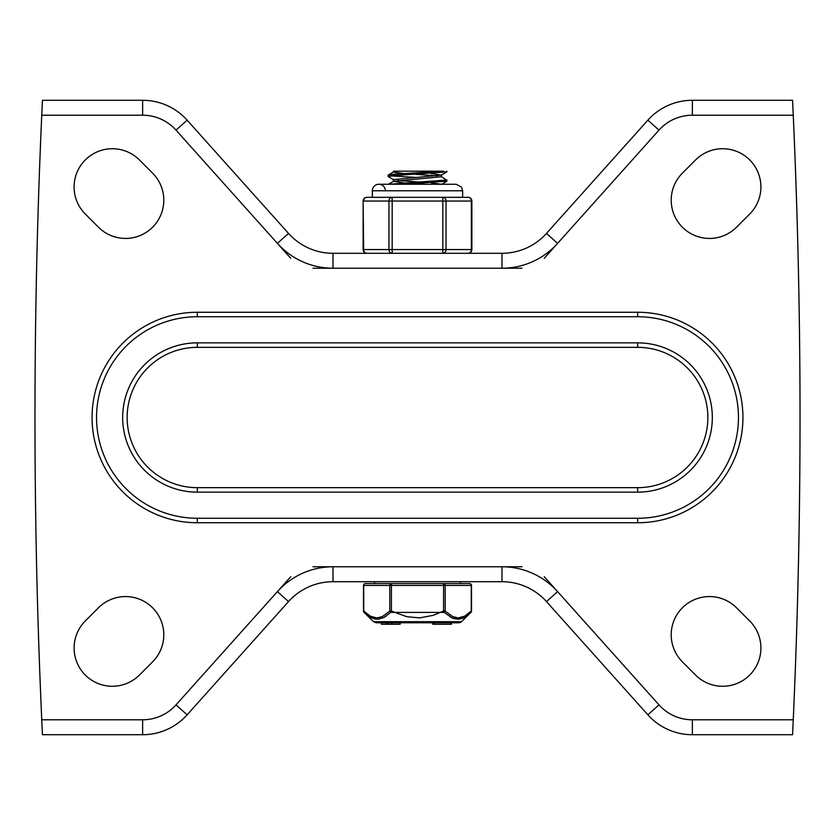 <?xml version="1.0" encoding="UTF-8"?>
<svg xmlns="http://www.w3.org/2000/svg" width="835" height="835" viewBox="0 0 835 835"><rect width="100%" height="100%" fill="white"/><g stroke="black" fill="none" stroke-linecap="round" stroke-linejoin="round"><path stroke-width="1.25" d="M290.747 576.724L176.008 704.876A44.787 44.787 0 0 1 142.639 719.791L142.639 734.716A59.713 59.713 0 0 0 187.124 714.833L288.524 601.586A59.713 59.713 0 0 1 333.008 581.703L501.992 581.703A59.713 59.713 0 0 1 546.476 601.586L647.876 714.833A59.713 59.713 0 0 0 692.361 734.716L792.561 734.716L793.25 719.791L692.361 719.791A44.787 44.787 0 0 1 658.992 704.876L544.253 576.724M522.011 566.777L312.989 566.777M424.441 581.703L426.758 581.703M439.481 581.703L441.308 581.703M414.932 581.703L413.283 581.703M397.627 581.703L404.077 581.703M383.578 581.703L381.261 581.703L383.578 581.703M544.253 258.276L658.992 130.124A44.787 44.787 0 0 1 692.361 115.209L692.361 100.283A59.713 59.713 0 0 0 647.876 120.167L546.476 233.414A59.713 59.713 0 0 1 501.992 253.297L333.008 253.297A59.713 59.713 0 0 1 288.524 233.414L187.124 120.167A59.713 59.713 0 0 0 142.639 100.283L42.439 100.283L41.75 115.209A6744.619 6744.619 0 0 0 41.75 719.791L42.439 734.716L142.639 734.716M312.989 268.223L522.011 268.223M187.124 120.167L176.008 130.124L290.747 258.276M85.295 214.031A38.253 38.253 0 0 1 85.295 159.934A38.253 38.253 0 0 1 139.393 159.934L152.586 173.127A38.253 38.253 0 0 1 152.586 227.224A38.253 38.253 0 0 1 98.488 227.224L85.295 214.031M139.393 675.066A38.253 38.253 0 0 1 85.295 675.066A38.253 38.253 0 0 1 85.295 620.969L98.488 607.776A38.253 38.253 0 0 1 152.586 607.776A38.253 38.253 0 0 1 152.586 661.873L139.393 675.066M749.705 214.031A38.253 38.253 0 0 0 749.705 159.934A38.253 38.253 0 0 0 695.607 159.934L682.414 173.127A38.253 38.253 0 0 0 682.414 227.224A38.253 38.253 0 0 0 736.512 227.224L749.705 214.031M695.607 675.066A38.253 38.253 0 0 0 749.705 675.066A38.253 38.253 0 0 0 749.705 620.969L736.512 607.776A38.253 38.253 0 0 0 682.414 607.776A38.253 38.253 0 0 0 682.414 661.873L695.607 675.066M692.361 100.283L792.561 100.283L793.25 115.209A6744.619 6744.619 0 0 1 793.25 719.791M637.69 316.736A100.764 100.764 0 0 1 738.453 417.5A100.764 100.764 0 0 1 637.69 518.264L197.31 518.264A100.764 100.764 0 0 1 96.547 417.5A100.764 100.764 0 0 1 197.31 316.736L637.69 316.736L637.69 312.259L197.31 312.259A105.241 105.241 0 0 0 92.069 417.5A105.241 105.241 0 0 0 197.31 522.741L197.31 518.264M637.69 492.139A74.639 74.639 0 0 0 712.328 417.5A74.639 74.639 0 0 0 637.69 342.861L197.31 342.861A74.639 74.639 0 0 0 122.672 417.5A74.639 74.639 0 0 0 197.31 492.139L637.69 492.139L637.69 487.661L197.31 487.661A70.161 70.161 0 0 1 127.15 417.5A70.161 70.161 0 0 1 197.31 347.339L197.31 342.861M441.433 176.634L446.506 180.078L388.536 184.253M403.869 184.253L446.861 181.164M437.091 175.851L415.402 174.317M403.942 173.555L393.462 172.114L397.888 171.185L443.792 171.185L394.725 174.15L388.16 175.173M397.919 171.185L393.442 171.185L397.919 171.185M425.151 184.253L415.402 183.637M403.9 182.886L393.536 181.289L441.558 176.728M419.598 182.061L397.93 180.517M393.442 181.435L393.442 179.598L441.381 175.099L431.048 173.492M441.569 184.253L431.09 182.823M393.598 179.775L388.171 176.54L394.527 175.538L446.808 171.874M391.197 175.861L415.402 177.396M471.264 585.439L471.264 585.439A1.868 1.618 -90 0 0 469.646 583.571L365.354 583.571A1.868 1.618 90 0 0 363.736 585.439L389.809 585.439L389.809 611.063L391.427 611.063L391.427 585.439L443.573 585.439L443.573 611.063L445.191 611.063L445.191 585.439L471.264 585.439L471.264 611.063L464.698 616.147L458.3 617.942L452.695 616.627L445.191 611.063A1.868 1.451 -45.5 0 1 444.23 612.399L451.954 617.921L458.175 619.257L464.354 617.472L470.95 612.399A1.868 1.868 0 0 0 471.504 611.063L471.264 611.063A1.868 1.451 45.5 0 1 470.95 612.399L461.505 621.689L373.495 621.689L364.05 612.399A1.868 1.451 -45.5 0 1 363.736 611.063L363.736 585.439M374.581 581.703L374.581 583.571L391.427 583.571L391.427 585.439L389.809 585.439A1.868 1.618 -90 0 1 391.427 583.571M443.573 583.571A1.868 1.618 90 0 1 445.191 585.439L443.573 585.439L443.573 583.571L460.419 583.571L460.419 581.703M373.495 621.689L376.115 622.764L458.885 622.764A3.737 3.737 0 0 0 461.505 621.689M386.25 624.256L381.459 624.256L381.459 622.764L386.25 622.764L386.25 624.256L400.132 624.256L400.132 622.764M388.066 624.256L388.066 622.764L391.97 622.764L391.97 624.256M443.573 611.063L444.23 612.399L390.77 612.399L391.427 611.063L406.718 616.689L419.587 617.89L433.083 615.364L443.573 611.063M363.736 611.063L370.302 616.147L376.7 617.942L382.305 616.627L389.809 611.063A1.868 1.451 45.5 0 0 390.77 612.399L383.641 617.639L377.222 619.267L370.646 617.472L364.05 612.399L369.091 616.554M463.206 618.046L458.999 619.205L453.708 618.61M386.281 616.073L384.57 617.148M379.487 619.069L374.811 619.017L370.646 617.472M432.749 622.764L432.749 624.256L451.411 624.256L451.411 622.764M391.438 624.256L391.438 622.764M391.698 624.256L391.698 622.764M385.405 190.787A6.534 6.534 0 0 0 378.871 184.253A6.534 6.534 0 0 0 372.347 190.787L462.653 190.787L462.653 197.31L468.132 197.31L442.821 197.31L442.821 253.297A3.737 3.236 -90 0 0 446.047 249.561L446.047 201.047A3.737 3.236 -90 0 0 442.821 197.31L392.179 197.31A3.737 3.236 90 0 0 388.953 201.047L388.953 249.561A3.737 3.236 90 0 0 392.179 253.297L392.179 197.31L384.914 197.31L392.179 197.31M471.869 201.047A3.737 3.737 0 0 0 468.132 197.31A3.737 3.236 90 0 1 471.368 201.047L471.368 249.561A3.737 3.236 90 0 1 468.132 253.297A3.737 3.737 0 0 0 471.869 249.561L471.869 201.047L363.632 201.047A3.737 3.236 -90 0 1 366.868 197.31L372.347 197.31L372.347 190.787M471.869 249.561L363.131 249.561A3.737 3.737 0 0 0 366.868 253.297A3.737 3.236 -90 0 1 363.632 249.561L363.131 201.047A3.737 3.737 0 0 1 366.868 197.31L384.81 197.31M442.821 197.31L450.138 197.31M460.21 197.342L451.537 197.342M383.463 197.342L374.79 197.342M288.524 601.586L277.397 591.629A74.639 74.639 0 0 1 333.008 566.777L333.008 581.703M647.876 714.833L658.992 704.876L557.603 591.629L546.476 601.586M557.603 591.629A74.639 74.639 0 0 0 501.992 566.777L501.992 581.703M692.361 734.716L692.361 719.791M187.124 714.833L176.008 704.876L277.397 591.629M546.476 233.414L557.603 243.371A74.639 74.639 0 0 1 501.992 268.223L501.992 253.297M142.639 100.283L142.639 115.209A44.787 44.787 0 0 1 176.008 130.124L277.397 243.371L288.524 233.414M277.397 243.371A74.639 74.639 0 0 0 333.008 268.223L333.008 253.297M647.876 120.167L658.992 130.124L557.603 243.371M41.75 115.209L142.639 115.209M692.361 115.209L793.25 115.209M142.639 719.791L41.75 719.791M637.69 518.264L637.69 522.741A105.241 105.241 0 0 0 742.931 417.5A105.241 105.241 0 0 0 637.69 312.259M197.31 522.741L637.69 522.741M197.31 316.736L197.31 312.259M197.31 347.339L637.69 347.339A70.161 70.161 0 0 1 707.85 417.5A70.161 70.161 0 0 1 637.69 487.661M637.69 342.861L637.69 347.339M197.31 492.139L197.31 487.661M450.253 622.764L450.253 624.256M433.897 622.764L433.897 624.256M446.861 181.205L446.861 179.901M393.442 172.114L393.442 171.185M441.558 176.78L441.558 174.932M441.381 175.099L446.694 172.01M441.433 184.431L446.767 181.341M388.285 175.047L393.598 171.958M388.202 184.378L393.536 181.289M446.861 171.874L446.861 171.185M388.139 176.54L388.139 175.173M365.354 583.571A1.868 1.868 0 0 0 363.496 585.439L363.496 611.063A1.868 1.868 0 0 0 364.05 612.399M469.646 583.571A1.868 1.868 0 0 1 471.504 585.439L471.504 611.063M462.653 190.787L461.473 187.03L456.129 184.253L378.871 184.253M363.131 249.561L363.131 201.047"/></g></svg>
